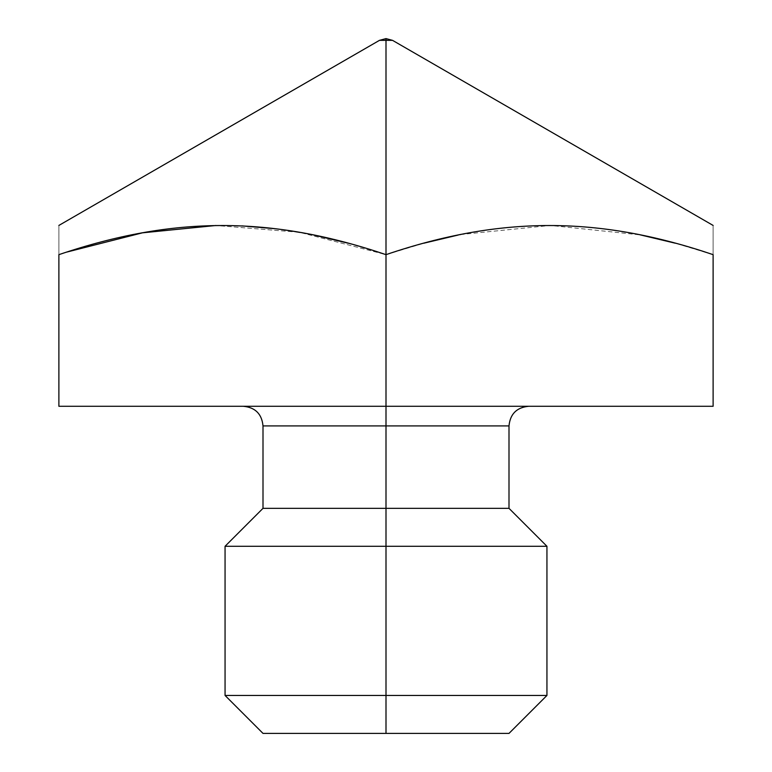 <?xml version="1.0" encoding="UTF-8"?>
<svg xmlns="http://www.w3.org/2000/svg" width="772" height="772" viewBox="0 0 772 772"><rect width="100%" height="100%" fill="white"/><g stroke="black" fill="none" stroke-linecap="round" stroke-linejoin="round"><path stroke-width="0.58" stroke-dasharray="3.86 2.9" d="M348.268 243.228L386 254.654L386 40.356L386 406.284L243.373 406.284L528.627 406.284L386 406.284L386 254.654L299.526 232.304L215.948 225.492L299.526 232.304L386 254.654C500.459 215.822 598.705 215.832 713.116 254.654L713.116 406.284L58.884 406.284L58.884 254.654C58.884 215.832 58.884 215.832 58.884 254.654C58.884 215.832 58.884 215.832 58.884 254.654L58.884 406.284L58.884 254.654C58.884 215.832 58.884 215.832 58.884 254.654L66.585 252.135M392.543 40.356L379.457 40.356M386 406.284L58.884 406.284L528.627 406.284L243.373 406.284L386 406.284L386 425.912L386 406.284L525.047 406.284L246.953 406.284L386 406.284L386 254.654C500.459 215.822 598.705 215.832 713.116 254.654C713.116 215.832 713.116 215.832 713.116 254.654C713.116 215.832 713.116 215.832 713.116 254.654C713.116 215.832 713.116 215.832 713.116 254.654L713.116 406.284L386 406.284L713.116 406.284L713.116 254.654L675.394 243.228M386 38.6L386 40.356C394.444 40.356 394.444 40.356 386 40.356C377.556 40.356 377.556 40.356 386 40.356L386 38.6L386 40.356C407.77 40.356 364.23 40.356 386 40.356L386 254.654L423.731 243.228M386 406.526L386 425.912L266.089 425.912L508.999 425.912L263.001 425.912L386 425.912L386 508.343L386 425.912L386 508.343L508.999 508.343L386 508.343L386 546.287L546.943 546.287L386 546.287L386 508.343L263.001 508.343L386 508.343L386 546.287L225.057 546.287L386 546.287L386 695.456L386 546.287L386 695.456L546.943 695.456L386 695.456L386 733.4L508.999 733.4M225.057 695.456L386 695.456L225.057 695.456M263.001 733.4L386 733.4L386 695.456L386 733.4L508.999 733.4L386 733.4M215.948 225.492L241.983 225.887M276.077 228.792L313.335 234.92M458.346 234.987L459.707 234.707M460.44 234.563L550.446 225.443L640.461 234.92M386 508.343L505.911 508.343L386 508.343M386 546.287L542.909 546.287L386 546.287M386 695.456L542.909 695.456L386 695.456"/><path stroke-width="1.16" d="M243.373 406.284C255.3 407.442 261.843 413.985 263.001 425.912L386 425.912L386 508.343L263.001 508.343L263.001 425.912L386 425.912L386 406.284L713.116 406.284L713.116 254.654C598.667 215.822 500.41 215.832 386 254.654C271.541 215.822 173.295 215.832 58.884 254.654L58.884 406.284L713.116 406.284L713.116 254.654C598.667 215.822 500.41 215.832 386 254.654C271.541 215.822 173.295 215.832 58.884 254.654L58.884 406.284L386 406.284L386 254.654C271.541 215.822 173.295 215.832 58.884 254.654C58.884 215.832 58.884 215.832 58.884 254.654L58.884 406.284L713.116 406.284L713.116 254.654C713.116 215.832 713.116 215.832 713.116 254.654C598.667 215.822 500.41 215.832 386 254.654L386 40.356L386 425.912L508.999 425.912C510.157 413.985 516.7 407.442 528.627 406.284M215.948 225.492L142.424 232.826L66.585 252.135L142.424 232.826L215.948 225.492L142.453 232.826L66.633 252.116M58.884 225.434L379.457 40.356L392.543 40.356L713.116 225.434M386 733.4L263.001 733.4L386 733.4L386 695.456L386 733.4L263.001 733.4L225.057 695.456L386 695.456L386 425.912L508.999 425.912L508.999 508.343L546.943 546.287L546.943 695.456L508.999 733.4L386 733.4L386 695.456L546.943 695.456L386 695.456L386 546.287L386 695.456L225.057 695.456L225.057 546.287L386 546.287L225.057 546.287L263.001 508.343L386 508.343L386 546.287L546.943 546.287L386 546.287L386 508.343L508.999 508.343L386 508.343L386 40.356C394.444 40.356 394.444 40.356 386 40.356C377.556 40.356 377.556 40.356 386 40.356L386 38.6L392.543 40.356M241.983 225.887L276.077 228.792M313.335 234.92L348.268 243.228M423.731 243.228L458.346 234.987M459.707 234.707L460.44 234.563M640.461 234.92L675.394 243.228M379.457 40.356L386 38.6"/></g></svg>
